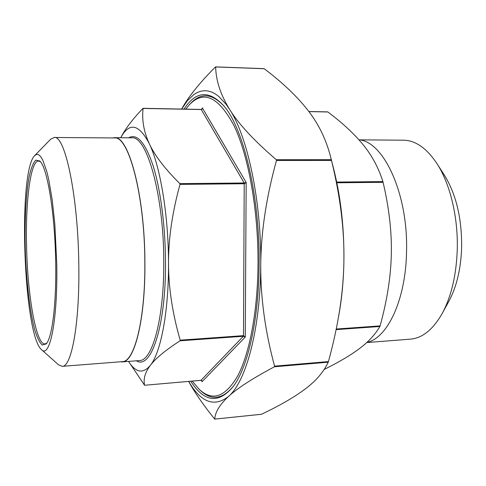 <?xml version="1.0" encoding="UTF-8"?>
<svg xmlns="http://www.w3.org/2000/svg" width="486" height="486" viewBox="0 0 486 486"><rect width="100%" height="100%" fill="white"/><g stroke="black" fill="none" stroke-linecap="round" stroke-linejoin="round"><path stroke-width="0.73" d="M261.359 414.26L261.523 414.248C279.705 405.616 294.194 397.25 305.001 389.14C315.772 381.127 323.518 372.142 328.238 362.198L328.439 361.584C332.594 346.336 335.881 331.847 338.305 318.111C341.701 299.09 343.559 280.228 343.9 261.517C344.483 230.261 340.346 196.569 331.482 160.429L330.911 158.072C326.495 140.345 319.023 124.677 308.495 111.069C297.657 96.951 282.888 82.833 264.196 68.72L263.934 68.708M181.643 109.064C188.434 96.732 199.691 82.717 215.401 67.007L215.656 66.953C215.966 80.731 220.65 94.928 229.696 109.532C238.632 124.009 254.166 140.733 276.297 159.718L276.461 160.483C266.207 197.693 260.964 232.575 260.739 265.119C260.532 297.705 265.143 331.385 274.578 366.146L274.408 366.778C252.538 378.454 237.253 388.338 228.542 396.43C219.702 404.607 215.116 412.164 214.776 419.102L214.539 418.908C203.646 405.421 195.068 393.028 188.793 381.723L188.623 381.419M333.7 169.11L334.089 170.647C341.026 198.853 344.295 229.143 343.9 261.517C343.566 279.972 341.968 297.347 339.107 313.634L338.827 315.195M128.565 361.414C135.734 372.75 142.999 374.062 150.356 365.351C145.107 372.325 143.182 378.959 144.585 385.264L128.541 361.414M201.556 380.429L202.073 381.686L201.739 380.562L201.052 380.301L144.585 385.264L200.991 380.331L243.34 336.276L245.266 337.065L243.498 335.65L243.34 336.276L180.075 340.808C165.453 350.26 155.544 358.443 150.356 365.351C160.823 352.478 168.745 311.702 168.508 263.424C168.587 288.028 172.487 313.61 180.203 340.17L180.075 340.808M179.99 184.394C172.251 212.504 168.423 238.845 168.508 263.424C168.52 215.304 160.234 166.139 149.317 143.753C154.736 155.52 164.918 168.812 179.856 183.629L179.99 184.394L244.355 183.732L246.171 182.481L244.209 182.991L243.498 335.65L180.203 340.17M143.097 108.408C141.76 120.121 143.832 131.906 149.317 143.753C138.917 123.9 129.385 121.895 120.716 137.745C125.169 129.027 132.563 119.258 142.896 108.433L201.307 109.532L202.018 109.186L202.364 107.898L201.83 109.204M324.174 369.445C338.827 362.21 350.6 355.242 359.512 348.541C368.418 341.889 375.204 334.538 379.882 326.489L380.088 325.893C387.093 300.524 390.835 276.643 391.315 254.269C391.844 231.913 389.098 207.929 383.083 182.311L382.901 181.606C378.606 167.931 372.069 155.714 363.297 144.956C354.513 134.112 342.709 123.116 327.886 111.974L327.576 111.968M358.947 139.822C383.727 141.329 408.483 194.461 406.521 252.277C405.688 300.245 387.227 338.371 366.839 342.454M120.443 361.791L122.253 361.906C134.312 362.465 145.405 319.928 144.907 262.877C144.925 195.408 128.517 135.023 114.38 137.69L112.588 137.933M192.219 381.103L199.047 389.195C212.364 401.722 225.304 397.202 237.861 375.642C249.573 353.304 257.653 311.405 258.023 264.275C258.43 210.505 248.48 155.702 234.058 125.74C218.463 96.586 203.47 89.703 189.078 105.091L185.786 109.143M46.771 343.146L44.979 343.948C35.843 344.908 27.228 293.331 26.523 243.644C25.6 200.281 30.612 160.805 38.564 161.024L40.405 161.698M55.714 263.382C55.131 214.211 47.276 167.026 39.755 160.975L35.776 160.149C33.279 162.701 31.092 168.083 29.221 176.29C25.801 194.661 24.452 223.347 25.381 253.06C26.536 282.767 29.895 311.289 34.591 329.374C37.033 337.43 39.591 342.642 42.264 345.017L46.176 343.912C52.057 337.946 56.412 304.443 55.714 263.382M56.771 264.068C57.779 320.529 49.772 358.935 41.523 349.653C23.431 334.903 17.696 171.558 34.713 155.575L36.632 154.378L38.637 154.7L40.696 156.589L42.78 160.07L46.869 171.758L48.794 179.85L52.221 199.971L54.839 224.174L56.771 264.068M448.797 301.429L448.912 301.223C456.573 286.916 460.813 269.183 461.633 248.024C461.979 218.791 456.269 194.558 444.496 175.331L444.368 175.13M41.523 349.653L58.527 364.81L62.208 366.335C71.497 367.161 79.704 323.895 78.817 265.52C78.24 196.472 65.021 134.689 54.177 137.483L50.611 139.263L34.713 155.575M62.208 366.335L122.229 361.651C134.264 362.21 145.326 319.758 144.834 262.847C144.846 195.536 128.48 135.29 114.38 137.951L54.177 137.483M359.124 139.853L403.344 140.193C415.439 140.339 426.647 148.151 436.975 163.624C450.17 183.908 458.304 217.552 457.241 250.193C456.257 275.507 451.257 296.582 442.23 313.421C433.014 329.587 422.383 338.165 410.324 339.155L366.723 342.563M188.653 381.413C200.985 402.511 214.283 407.517 228.542 396.43C246.068 381.613 260.453 329.04 260.739 265.119C261.48 201.429 247.684 136.827 229.696 109.532L226.112 104.332L218.803 96.465L215.116 93.798L211.446 91.957L207.801 90.937L204.211 90.706L200.682 91.253L197.237 92.54L193.884 94.545L187.517 100.572L181.673 109.064M189.078 105.091L190.111 103.974C200.584 92.389 211.932 93.16 224.155 106.294M233.954 385.532C222.679 399.492 211.416 401.059 200.153 390.234L199.047 389.195M184.042 109.107C195.767 91.016 208.986 89.892 223.7 105.735C243.486 127.994 259.955 196.125 259.105 264.609C258.831 319.357 248 366.651 233.541 386.121C218.706 404.127 204.436 402.499 190.725 381.231M261.523 414.248L214.776 419.102M274.408 366.778L328.238 362.198M328.439 361.584L274.578 366.146M276.461 160.483L331.482 160.429M331.306 159.687L276.297 159.718M215.656 66.953L264.196 68.72M200.931 380.307L201.945 381.073M201.617 380.544L202.073 381.686L245.266 337.065L246.171 182.481L202.364 107.898L201.611 109.338M143.06 108.317L201.198 109.441L244.209 182.991L179.856 183.629M202.152 108.724L201.083 109.526M308.902 111.604L327.886 111.974M382.901 181.606L336.695 182.068M336.841 182.785L383.083 182.311M380.088 325.893L336.233 329.028M336.105 329.623L379.882 326.489M114.38 137.69L131.621 137.83C146.657 135.199 163.934 195.141 163.758 262.112C164.147 318.743 152.264 361.043 139.433 360.563L122.253 361.906M136.426 360.8C150.818 370.296 165.981 326.665 165.513 262.221C165.398 226.361 160.538 189.491 153.181 165.981C145.235 142.495 137.046 133.103 128.602 137.805M214.763 419.12L261.438 414.272M339.107 313.634L338.305 318.111M334.089 170.647L330.911 158.072M215.602 66.88L264.032 68.641M308.841 111.519L327.692 111.883M444.496 175.331L436.975 163.624M448.912 301.223L442.23 313.421"/></g></svg>
